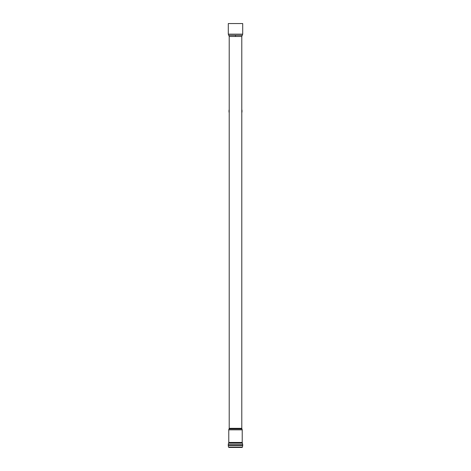 <?xml version="1.0" encoding="UTF-8"?>
<svg xmlns="http://www.w3.org/2000/svg" width="471" height="471" viewBox="0 0 471 471"><rect width="100%" height="100%" fill="white"/><g stroke="black" fill="none" stroke-linecap="round" stroke-linejoin="round"><path stroke-width="0.71" d="M241.788 109.507A6.5 6.5 0 0 1 241.788 112.804M229.212 112.804A6.5 6.5 0 0 1 229.212 109.507M241.788 108.259L241.788 114.053M229.212 114.053L229.212 108.259M241.788 108.995L241.788 113.317M229.212 113.317L229.212 108.995M228.294 34.148L228.294 23.55L242.706 23.55L242.706 34.148L228.294 34.148L228.753 35.307L235.5 35.307L235.5 36.467L229.212 36.467L228.753 35.307M228.629 447.097L242.371 447.097L242.206 447.45L228.794 447.45L228.629 447.097A3.756 3.756 0 0 1 228.282 445.513L228.282 444.683A3.532 3.532 0 0 1 228.612 443.176A1.696 1.696 0 0 0 228.776 442.457L228.776 429.84A1.696 1.696 0 0 1 229.036 428.934A1.13 1.13 0 0 0 229.212 428.333L241.788 428.333L241.788 36.467L235.5 36.467M241.788 36.467L242.247 35.307L235.5 35.307M229.036 428.934L241.964 428.934L242.224 429.84L228.776 429.84M228.612 443.176L242.388 443.176L242.718 444.683L228.282 444.683M228.282 445.513L242.718 445.513L242.718 444.683M228.776 442.457L242.224 442.457L242.388 443.176M242.247 35.307L242.706 34.148M229.212 428.333L229.212 36.467M241.788 428.333L241.964 428.934M242.371 447.097L242.718 445.513M242.224 442.457L242.224 429.84"/></g></svg>
